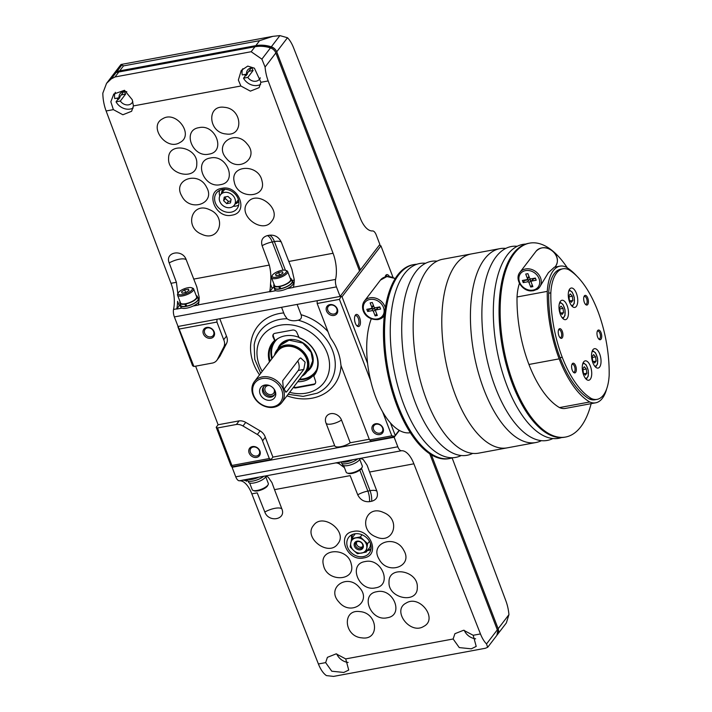 <?xml version="1.0" encoding="UTF-8"?>
<svg xmlns="http://www.w3.org/2000/svg" width="712" height="712" viewBox="0 0 712 712"><rect width="100%" height="100%" fill="white"/><g stroke="black" fill="none" stroke-linecap="round" stroke-linejoin="round"><path stroke-width="1.07" d="M582.852 368.656L584.312 366.742L586.296 369.03L586.813 373.239L585.344 375.153L583.368 372.865L582.852 368.656M568.87 295.836L570.339 293.923L572.323 296.21L572.831 300.42L571.371 302.333L569.386 300.046L568.87 295.836M592.153 356.49L593.621 354.576L595.606 356.863L596.113 361.073L594.654 362.987L592.669 360.699L592.153 356.49M561.029 306.089L563.014 308.376L563.53 312.586L562.062 314.499L560.086 312.212L559.57 308.002L561.029 306.089M591.147 403.66A98.603 44.66 -100.5 0 1 580.841 426.737A98.603 44.66 -100.5 0 1 565.551 437.043A98.603 44.66 -100.5 0 1 503.669 348.23A98.603 44.66 -100.5 0 1 529.612 243.139A98.603 44.66 -100.5 0 1 567.339 267.863M606.668 388.894A42.747 19.366 -100.5 0 1 595.713 402.805L565.462 408.412A42.747 19.366 -100.5 0 1 559.49 407.584A87.006 39.409 -100.5 0 1 528.936 364.464A87.006 39.409 -100.5 0 1 517.037 296.975A42.747 19.366 -100.5 0 1 519.448 283.367M565.551 437.043L564.465 437.239A98.603 44.66 -100.5 0 1 502.583 348.426A98.603 44.66 -100.5 0 1 528.535 243.344L529.612 243.139M561.563 437.568A98.603 44.66 -100.5 0 1 496.86 349.494A98.603 44.66 -100.5 0 1 525.714 244.074M552.859 438.539A98.603 44.66 -100.5 0 1 485.406 351.612A98.603 44.66 -100.5 0 1 517.232 246.29M541.414 440.657A98.603 44.66 -100.5 0 1 535.833 442.544A98.603 44.66 -100.5 0 1 473.952 353.731A98.603 44.66 -100.5 0 1 499.904 248.648A98.603 44.66 -100.5 0 1 505.787 248.408M499.904 248.648L442.642 259.257A98.603 44.66 79.5 0 0 416.689 364.348A98.603 44.66 79.5 0 0 478.58 453.161L507.202 447.857A98.603 44.66 -100.5 0 1 445.32 359.044A98.603 44.66 -100.5 0 1 471.273 253.953A98.603 44.66 79.5 0 0 445.32 359.044A98.603 44.66 79.5 0 0 507.202 447.857L535.833 442.544M517.037 296.975L547.288 291.368A42.747 19.366 -100.5 0 1 559.952 266.155A42.747 19.366 -100.5 0 1 565.924 266.991A87.006 39.409 -100.5 0 1 576.907 276.212M559.49 407.584L589.741 401.977A87.006 39.409 -100.5 0 1 559.196 358.857A87.006 39.409 -100.5 0 1 547.288 291.368M595.713 402.805A42.747 19.366 -100.5 0 1 589.741 401.977M536.011 251.292C541.28 246.245 547.19 246.477 553.731 251.977C557.923 256.827 558.546 261.598 555.591 266.261A12.326 10.173 37.4 0 0 551.978 250.695A12.326 10.173 37.4 0 0 536.011 251.292L519.938 272.304A12.326 10.173 37.4 0 1 535.905 271.717A12.326 10.173 37.4 0 1 539.518 287.283L548.382 272.696L554.372 267.196L559.952 266.155M537.062 289.481L539.518 287.283A12.326 10.173 37.4 0 1 537.542 289.143L533.502 290.719L531.045 290.932C521.78 290.905 514.393 278.793 519.938 272.304M597.119 399.361L594.965 399.761A40.62 18.396 -100.5 0 1 589.242 398.951A83.776 37.95 -100.5 0 1 560.077 357.7A83.776 37.95 -100.5 0 1 548.667 293.237A40.62 18.396 -100.5 0 1 560.709 269.207L562.863 268.807A40.62 18.396 -100.5 0 1 568.585 269.617A83.776 37.95 -100.5 0 1 597.751 310.859A83.776 37.95 -100.5 0 1 609.161 375.331A40.62 18.396 -100.5 0 1 597.119 399.361A40.62 18.396 -100.5 0 1 591.405 398.551A83.776 37.95 -100.5 0 1 562.24 357.299A83.776 37.95 -100.5 0 1 550.83 292.837A40.62 18.396 -100.5 0 1 562.863 268.807M548.667 293.237L550.83 292.837M589.242 398.951L591.405 398.551M575.625 372.394A4.931 2.234 -100.5 0 1 573.623 372.438A4.931 2.234 -100.5 0 1 572.074 364.09A4.931 2.234 -100.5 0 1 575.536 365.541A4.931 2.234 -100.5 0 1 575.625 372.394M587.703 304.549A4.931 2.234 -100.5 0 1 585.7 304.594A4.931 2.234 -100.5 0 1 584.152 296.245A4.931 2.234 -100.5 0 1 587.605 297.696A4.931 2.234 -100.5 0 1 587.703 304.549M601.008 339.206A4.931 2.234 -100.5 0 1 599.006 339.259A4.931 2.234 -100.5 0 1 597.457 330.902A4.931 2.234 -100.5 0 1 600.91 332.353A4.931 2.234 -100.5 0 1 601.008 339.206M562.249 337.835A4.931 2.234 -100.5 0 1 560.246 337.88A4.931 2.234 -100.5 0 1 558.697 329.531A4.931 2.234 -100.5 0 1 562.151 330.982A4.931 2.234 -100.5 0 1 562.249 337.835M590.319 379.211A9.861 4.468 -100.5 0 1 588.788 380.244A9.861 4.468 -100.5 0 1 582.603 371.361A9.861 4.468 -100.5 0 1 585.193 360.851A9.861 4.468 -100.5 0 1 590.951 367.882A9.861 4.468 -100.5 0 1 590.319 379.211M576.337 306.391A9.861 4.468 -100.5 0 1 574.815 307.424A9.861 4.468 -100.5 0 1 568.621 298.542A9.861 4.468 -100.5 0 1 571.22 288.031A9.861 4.468 -100.5 0 1 576.978 295.062A9.861 4.468 -100.5 0 1 576.337 306.391M599.62 367.045A9.861 4.468 -100.5 0 1 598.098 368.077A9.861 4.468 -100.5 0 1 591.903 359.195A9.861 4.468 -100.5 0 1 594.502 348.684A9.861 4.468 -100.5 0 1 600.261 355.706A9.861 4.468 -100.5 0 1 599.62 367.045M567.063 318.629A9.861 4.468 -100.5 0 1 565.533 319.652A9.861 4.468 -100.5 0 1 559.338 310.77A9.861 4.468 -100.5 0 1 561.937 300.268A9.861 4.468 -100.5 0 1 567.695 307.29A9.861 4.468 -100.5 0 1 567.063 318.629M558.484 330.065A3.996 1.807 -100.5 0 1 559.036 329.727A3.996 1.807 -100.5 0 1 561.368 332.575A3.996 1.807 -100.5 0 1 561.109 337.168A3.996 1.807 -100.5 0 1 560.495 337.586A3.996 1.807 -100.5 0 1 559.854 337.461M597.243 331.436A3.996 1.807 -100.5 0 1 597.795 331.098A3.996 1.807 -100.5 0 1 600.136 333.946A3.996 1.807 -100.5 0 1 599.878 338.538A3.996 1.807 -100.5 0 1 599.255 338.957A3.996 1.807 -100.5 0 1 598.614 338.832M583.938 296.779A3.996 1.807 -100.5 0 1 584.499 296.441A3.996 1.807 -100.5 0 1 586.83 299.28A3.996 1.807 -100.5 0 1 586.572 303.882A3.996 1.807 -100.5 0 1 585.949 304.291A3.996 1.807 -100.5 0 1 585.308 304.175M571.861 364.624A3.996 1.807 -100.5 0 1 572.421 364.286A3.996 1.807 -100.5 0 1 574.753 367.134A3.996 1.807 -100.5 0 1 574.495 371.726A3.996 1.807 -100.5 0 1 573.872 372.145A3.996 1.807 -100.5 0 1 573.231 372.02M529.55 277.983A1.228 1.015 -142.6 0 0 531.045 278.864L535.371 278.063L536.198 280.225L531.882 281.026A1.228 1.015 -142.6 0 0 531.214 282.317L532.879 286.642L530.716 287.043L529.052 282.717A1.228 1.015 -142.6 0 0 527.556 281.827L523.231 282.628L522.403 280.466L526.729 279.665A1.228 1.015 -142.6 0 0 527.387 278.383L525.723 274.049L527.886 273.648L529.55 277.983M527.289 279.335L528.98 277.119A1.228 1.015 -142.6 0 0 529.114 276.852M524.78 280.03L523.231 282.628M524.931 280.421L529.247 279.62L527.556 281.827M531.179 281.632L530.743 280.501A1.228 1.015 -142.6 0 0 529.247 279.62M532.256 285.031L530.716 287.043M535.522 278.454L533.573 278.819A1.228 1.015 -142.6 0 0 533.003 279.148L531.312 281.365M559.685 308.999L563.014 308.376M560.833 313.084L563.53 312.586M592.277 357.477L595.606 356.863M593.425 361.571L596.113 361.073M568.995 296.824L572.323 296.21M570.143 300.918L572.831 300.42M582.968 369.653L586.296 369.03M584.116 373.738L586.813 373.239M375.464 307.7L379.79 306.899L380.617 309.061L376.301 309.862A1.228 1.015 37.4 0 0 375.633 311.144L377.298 315.478L375.135 315.879L373.471 311.545A1.228 1.015 37.4 0 0 371.976 310.663L367.659 311.464L366.822 309.302L371.148 308.501A1.228 1.015 37.4 0 0 371.806 307.21L370.151 302.885L372.305 302.484L373.969 306.81A1.228 1.015 37.4 0 0 375.464 307.7M371.272 318.834A66.065 29.922 79.5 0 0 374.263 393.104A66.065 29.922 79.5 0 0 410.334 432.709M416.912 264.241A98.603 44.66 79.5 0 0 414.01 264.561L412.933 264.766A98.603 44.66 79.5 0 0 386.981 369.848A98.603 44.66 79.5 0 0 448.863 458.662L449.948 458.466A98.603 44.66 79.5 0 0 452.77 457.727M414.01 264.561A98.603 44.66 79.5 0 0 388.058 369.653A98.603 44.66 79.5 0 0 449.948 458.466M425.616 263.271A98.603 44.66 79.5 0 0 393.789 368.594A98.603 44.66 79.5 0 0 461.243 455.511M437.07 261.144A98.603 44.66 79.5 0 0 405.244 366.466A98.603 44.66 79.5 0 0 472.697 453.393M375.598 310.459L375.162 309.337A1.228 1.015 37.4 0 0 373.667 308.447L369.35 309.248L367.659 311.464M373.533 305.688A1.228 1.015 37.4 0 1 373.399 305.946L371.708 308.163M379.941 307.29L377.992 307.646L376.301 309.862M375.731 310.201L377.431 307.985A1.228 1.015 37.4 0 1 377.992 307.646M376.675 313.867L375.135 315.879M363.698 557.941C346.833 561.928 335.859 533.831 353.339 531.437C370.151 527.423 381.24 555.565 363.698 557.941M363.325 556.606A12.941 10.68 -142.6 0 0 369.234 553.099A12.941 10.68 -142.6 0 0 365.443 536.75A12.941 10.68 -142.6 0 0 348.675 537.373A12.941 10.68 -142.6 0 0 349.565 550.812A12.941 10.68 -142.6 0 0 363.325 556.606M431.401 454.834L498.16 628.74A7.396 6.105 37.4 0 1 497.546 634.428L506.357 622.92L508.938 614.643A24.653 11.17 79.5 0 0 505.84 600.75A22185.306 10049.426 79.5 0 0 452.129 457.932M344.448 467.677L339.571 464.064A24.653 11.17 -100.5 0 0 335.45 462.987L264.143 476.194A24.653 11.17 79.5 0 1 268.264 477.271L271.957 482.638M274.512 489.651L281.845 508.866C286.518 519.653 268.638 522.982 264.82 512.017L257.219 492.855L251.826 493.852A22185.306 10049.426 79.5 0 0 318.397 663.967A24.653 11.17 79.5 0 0 326.434 675.599L333.554 676.4L485.379 648.267L487.649 647.288L486.527 643.942A24.653 11.17 79.5 0 1 480.458 633.938A22185.306 10049.426 79.5 0 1 413.886 463.815L369.59 472.029L376.924 491.244C378.383 496.469 376.648 499.806 371.691 501.257L369.537 501.657C364.206 502.111 360.272 499.833 357.736 494.804L350.144 475.634L274.512 489.651L272.082 482.976M251.826 493.852A24.653 11.17 79.5 0 0 239.285 480.805L242.534 480.199A24.653 11.17 -100.5 0 1 246.655 481.276L245.987 479.532M325.651 662.623L331.774 671.211L343.798 672.457L348.72 670.054L345.712 658.903L336.117 653.874L327.404 657.336L325.651 662.623L318.397 663.967M453.143 638.993L459.267 647.591L471.291 648.828L476.203 646.425L473.204 635.282L463.61 630.254L454.897 633.707L453.143 638.993L345.712 658.903M337.773 543.897C328.632 557.22 302.912 537.693 313.511 525.438C322.607 512.115 348.408 531.633 337.773 543.897M351.274 564.207C356.187 581.481 326.79 582.567 323.497 565.23C318.558 547.982 347.981 546.834 351.274 564.207M359.4 587.525C372.563 601.56 350.838 616.806 338.885 601.96C325.722 587.97 347.438 572.635 359.4 587.525M359.96 611.617C377.965 612.863 379.994 640.667 361.883 637.854C343.905 636.653 341.813 608.796 359.96 611.617M375.892 536.839C357.798 529.915 365.826 504.123 383.43 512.48C401.497 519.368 393.531 545.214 375.892 536.839M379.024 559.062C369.208 542.927 395.427 533.715 403.784 550.34C413.61 566.441 387.39 575.723 379.024 559.062M389.019 582.042C388.485 565.061 418.416 570.748 417.303 587.418C417.882 604.363 387.898 598.748 389.019 582.042M406.16 603.055C419.742 594.369 438.37 619.093 423.729 626.391C410.183 635.095 391.475 610.371 406.16 603.055M375.42 587.872C358.679 591.832 347.759 563.957 365.114 561.572C381.819 557.603 392.81 585.504 375.42 587.872M376.924 591.699C393.54 587.774 404.389 615.417 387.168 617.776C370.587 621.727 359.658 594.057 376.924 591.699M232.085 467.277L394.154 437.239L397.821 446.798L235.761 476.826L232.085 467.277L232.513 466.725L231.017 465.835L216.208 427.262L217.525 427.965L236.402 424.468A10.039 8.286 -142.6 0 1 242.979 425.99L257.344 434.471A10.039 8.286 -142.6 0 1 262.541 440.87L269.314 458.528L231.916 465.461L217.525 427.965M394.154 437.239L399.37 430.422L394.573 436.687L371.219 441.013L369.546 439.954L341.386 366.6A9.71 8.01 -142.6 0 1 340.808 364.135A51.006 42.088 -142.6 0 0 331.098 338.85A9.71 8.01 -142.6 0 1 329.834 336.509L317.16 303.49L339.428 299.36L370.676 380.742M497.546 634.428A7.396 6.105 37.4 0 1 497.092 634.953M498.151 628.74L497.003 634.695M486.527 643.942L497.314 629.844L429.728 453.775M497.314 629.844A7.396 6.105 37.4 0 1 496.7 635.54L487.951 646.986M235.761 476.826A7.396 3.346 79.5 0 0 239.285 480.805M397.821 446.798A7.396 3.346 79.5 0 0 401.354 450.767L359.213 458.581A7.396 3.346 79.5 0 1 359.097 458.572L335.325 462.969A7.396 3.346 -100.5 0 0 335.45 462.987M413.886 463.815A24.653 11.17 79.5 0 0 401.354 450.767M264.143 476.194A7.396 3.346 79.5 0 1 264.018 476.186L242.409 480.191A7.396 3.346 -100.5 0 0 242.534 480.199M369.59 472.029L367.161 465.363L363.343 459.658A24.653 11.17 79.5 0 0 359.213 458.581M464.242 630.325A12.326 10.173 -142.6 0 0 475.625 638.824M336.749 653.945A12.326 10.173 -142.6 0 0 348.141 662.445M341.529 461.821A9.861 3.329 -21 0 0 346.379 461.866A9.861 3.329 -21 0 0 352.894 459.721M343.647 465.577L346.192 472.225A8.624 2.91 -21 0 0 347.109 472.999L348.257 473.418A7.645 2.581 -21 0 0 351.959 473.427A7.645 2.581 -21 0 0 361.571 468.309L362.141 467.223A8.624 2.91 -21 0 0 362.301 466.04L359.756 459.391M347.109 472.999A8.624 2.91 -21 0 0 351.292 473.008A8.624 2.91 -21 0 0 362.141 467.223M342.054 463.494L342.508 464.696A9.363 3.159 -21 0 0 348.043 465.541A9.363 3.159 -21 0 0 360.067 458.555M340.923 461.937L341.217 462.702A9.861 3.329 -21 0 0 347.038 463.592A9.861 3.329 -21 0 0 357.86 458.795M247.527 479.247A9.861 3.329 -21 0 0 252.377 479.283A9.861 3.329 -21 0 0 258.892 477.138M249.645 482.994L252.199 489.642A8.624 2.91 -21 0 0 253.107 490.417L254.255 490.844A7.645 2.581 -21 0 0 257.966 490.853A7.645 2.581 -21 0 0 267.578 485.726L268.148 484.641A8.624 2.91 -21 0 0 268.308 483.466L265.754 476.817M253.107 490.417A8.624 2.91 -21 0 0 257.29 490.426A8.624 2.91 -21 0 0 268.148 484.641M248.052 480.92L248.515 482.113A9.363 3.159 -21 0 0 254.042 482.959A9.363 3.159 -21 0 0 265.985 476.31M246.93 479.354L247.224 480.119A9.861 3.329 -21 0 0 253.045 481.018A9.861 3.329 -21 0 0 263.867 476.212M367.303 550.607A12.941 10.68 -142.6 0 0 367.988 550.51A12.941 10.68 -142.6 0 0 370.881 549.522M351.701 534.846A12.941 10.68 -142.6 0 0 351.586 538.637M367.41 550.465A11.712 9.665 -142.6 0 0 371.05 548.498M352.645 534.418A11.712 9.665 -142.6 0 0 351.692 538.441M355.279 533.76L351.603 538.557L360.334 536.946L367.615 543.719L366.155 552.103L369.973 547.119L370.543 543.817M362.007 534.765L360.334 536.946M369.448 541.325L367.615 543.719M366.155 552.103L357.424 553.722L353.668 550.501L350.153 546.949L351.603 538.557M356.676 541.957A3.871 3.195 -142.6 0 0 357.495 545.73A3.871 3.195 -142.6 0 0 361.376 547.181A3.871 3.195 -142.6 0 0 362.72 546.576M356.525 542.054A3.996 3.293 -142.6 0 0 357.549 545.837A3.996 3.293 -142.6 0 0 361.465 547.234A3.996 3.293 -142.6 0 0 362.666 546.745M360.423 548.587A3.996 3.293 -142.6 0 0 362.257 547.501A3.996 3.293 -142.6 0 0 361.082 542.455A3.996 3.293 -142.6 0 0 355.902 542.651A3.996 3.293 -142.6 0 0 356.178 546.798A3.996 3.293 -142.6 0 0 360.423 548.587M360.423 549.824A4.931 4.067 -142.6 0 0 361.669 542.633A4.931 4.067 -142.6 0 0 354.184 544.021A4.931 4.067 -142.6 0 0 360.423 549.824M353.668 550.501A8.624 7.12 -142.6 0 0 361.669 553.073A8.624 7.12 -142.6 0 0 366.76 548.071A8.624 7.12 -142.6 0 0 363.85 540.488A8.624 7.12 -142.6 0 0 355.849 537.916A8.624 7.12 -142.6 0 0 350.758 542.918A8.624 7.12 -142.6 0 0 353.668 550.501M221.824 188.342C238.689 184.346 249.414 212.781 231.943 215.166C215.122 219.189 204.291 190.718 221.824 188.342M177.84 293.611L176.398 282.299L169.198 262.915C164.606 251.995 182.521 248.71 186.224 259.755L196.939 287.221M113.377 109.63L122.882 114.765L131.622 111.277L133.438 105.91L132.245 99.716L124.502 90.299L113.769 94.037L110.841 101.798L113.377 109.63L106.124 110.974A24.653 11.17 79.5 0 1 102.84 93.121L106.542 83.375L111.223 78.925L115.024 76.958L251.158 51.727L261.882 59.141L265.078 67.044A24.653 11.17 79.5 0 0 268.184 80.937A22185.306 10049.426 79.5 0 0 333.065 253.267A24.653 11.17 79.5 0 1 335.575 279.416L293.442 287.23A7.396 3.346 79.5 0 0 293.406 287.443L287.203 288.591A9.861 3.329 159 0 1 275.838 290.701L269.634 291.849A7.396 3.346 -100.5 0 1 269.67 291.626A24.653 11.17 -100.5 0 0 270.489 284.088C271.245 277.582 270.854 271.245 269.314 265.087L262.114 245.693C260.69 240.425 262.452 237.06 267.409 235.601A12.326 5.58 -100.5 0 1 272.251 241.991L283.065 270.151M262.114 245.693A12.326 4.165 159 0 1 272.251 241.991L274.414 241.59A12.326 4.165 159 0 1 281.302 242.133C278.801 237.06 274.894 234.746 269.563 235.2L267.409 235.601M281.302 242.133L292.018 269.608M240.861 86.001L250.375 91.136L259.115 87.647L260.93 82.281L254.389 68.183L247.758 66.1L241.261 70.408L238.369 80.047L240.861 86.001L133.438 105.91M106.124 110.974A22185.306 10049.426 79.5 0 0 170.996 283.305A24.653 11.17 79.5 0 1 173.514 309.453A7.396 3.346 79.5 0 0 174.378 316.92L178.044 326.47L340.105 296.441L336.438 286.892L174.378 316.92M208.954 154.13C192.329 158.064 181.791 130.002 199.013 127.653C215.602 123.692 226.211 151.79 208.954 154.13M210.414 158.002C227.164 154.041 237.79 182.299 220.444 184.657C203.73 188.653 193.023 160.369 210.414 158.002M226.096 133.972C208.126 132.663 206.435 104.441 224.476 107.334C242.4 108.616 244.163 136.882 226.096 133.972M226.398 158.393C213.404 144.144 235.254 128.739 247.02 143.824C260.013 158.037 238.191 173.505 226.398 158.393M234.292 182.032C229.549 164.534 258.892 163.502 262.025 181.053C266.804 198.515 237.416 199.618 234.292 182.032M247.589 202.6C256.827 189.152 282.335 208.945 271.664 221.299C262.488 234.738 236.865 214.98 247.589 202.6M179.896 142.534C166.234 151.318 147.927 126.175 162.63 118.797C176.247 110.004 194.625 135.155 179.896 142.534M196.779 163.885C197.153 181.088 167.329 175.259 168.602 158.367C168.21 141.172 198.07 146.957 196.779 163.885M206.542 187.176C216.19 203.516 189.935 212.781 181.738 195.942C172.082 179.629 198.337 170.284 206.542 187.176M209.47 209.666C227.475 216.697 219.26 242.73 201.745 234.257C183.758 227.27 191.929 201.158 209.47 209.666M180.083 301.772A9.363 3.159 159 0 0 179.833 303.187A9.363 3.159 159 0 0 184.728 304.14L184.987 303.81A8.624 2.91 159 0 1 180.519 302.92L177.528 295.124A8.624 2.91 159 0 1 177.689 293.94L178.258 292.855A7.645 2.581 159 0 1 187.87 287.737A7.645 2.581 159 0 1 191.581 287.746A7.645 2.581 159 0 1 186.179 293.575A7.645 2.581 159 0 1 178.258 292.855M191.581 287.746L192.73 288.173A8.624 2.91 159 0 1 193.637 288.938L196.628 296.735A8.624 2.91 159 0 1 185.876 303.65A8.624 2.91 159 0 1 184.987 303.81M196.192 295.587A9.363 3.159 159 0 1 197.322 296.477A9.363 3.159 159 0 1 185.618 303.98L185.876 303.65M184.728 304.14L185.939 306.249A9.363 3.159 159 0 1 180.661 305.35L179.833 303.187M197.322 296.477L198.15 298.639A9.363 3.159 159 0 1 186.847 306.071L185.618 303.98M274.075 284.355A9.363 3.159 159 0 0 273.826 285.77A9.363 3.159 159 0 0 278.73 286.722L278.979 286.384A8.624 2.91 159 0 1 274.52 285.503L271.521 277.707A8.624 2.91 159 0 1 271.69 276.523L272.26 275.437A7.645 2.581 159 0 1 281.872 270.32A7.645 2.581 159 0 1 285.574 270.329A7.645 2.581 159 0 1 280.172 276.158A7.645 2.581 159 0 1 272.26 275.437M285.574 270.329L286.722 270.747A8.624 2.91 159 0 1 287.63 271.521L290.63 279.318A8.624 2.91 159 0 1 279.869 286.233A8.624 2.91 159 0 1 278.979 286.384M290.185 278.17A9.363 3.159 159 0 1 291.315 279.051A9.363 3.159 159 0 1 279.62 286.562L279.869 286.233M278.73 286.722L279.932 288.823A9.363 3.159 159 0 1 274.663 287.933L273.826 285.77M291.315 279.051L292.151 281.222A9.363 3.159 159 0 1 280.839 288.645L279.62 286.562M269.67 291.626L198.363 304.843A7.396 3.346 79.5 0 0 198.328 305.065L193.21 306.009A9.861 3.329 159 0 1 181.845 308.118L176.718 309.061L179.273 305.733L177.573 301.31A24.653 11.17 -100.5 0 1 176.754 308.848L173.514 309.453M198.363 304.843A24.653 11.17 79.5 0 0 199.182 297.305L196.77 286.767M126.861 91.786A7.52 6.203 37.4 0 0 123.559 91.608A7.52 6.203 37.4 0 0 120.123 93.655A7.52 6.203 37.4 0 0 119.082 97.775L114.783 98.576A12.326 10.173 37.4 0 1 115.353 92.302M119.545 97.17A11.339 9.354 37.4 0 0 119.874 97.784L117.809 99.502A12.326 10.173 37.4 0 1 117.16 98.131M117.809 99.502L116.038 101.825L120.328 101.024L125.615 94.109A7.52 6.203 -142.6 0 1 124.484 91.51M133.171 108.019A12.326 10.173 37.4 0 1 116.038 101.825M254.353 68.165A7.52 6.203 37.4 0 0 251.042 67.987A7.52 6.203 37.4 0 0 247.607 70.025A7.52 6.203 37.4 0 0 246.575 74.155L242.276 74.947A12.326 10.173 37.4 0 1 242.845 68.672M247.037 73.541A11.339 9.354 37.4 0 0 247.358 74.164L245.302 75.873A12.326 10.173 37.4 0 1 244.652 74.511M245.302 75.873L243.522 78.195L247.82 77.403L253.107 70.488A7.52 6.203 -142.6 0 1 251.968 67.88M260.654 84.399A12.326 10.173 37.4 0 1 243.522 78.195M287.488 37.745L276.71 51.843L360.406 269.892L379.87 244.447L376.203 234.898A7.396 3.346 79.5 0 0 372.67 230.919A24.653 11.17 79.5 0 1 360.138 217.872A22185.306 10049.426 79.5 0 0 293.558 47.757A24.653 11.17 79.5 0 0 287.488 37.745L279.887 35.6L272.812 36.357L120.995 64.489L123.487 65.896L119.678 70.871A32.049 26.442 -142.6 0 0 116.866 71.556A7.396 6.105 -142.6 0 0 114.178 73.389A7.396 6.105 -142.6 0 0 113.795 73.968M272.812 36.357L259.622 40.664L123.487 65.896M335.575 279.416A7.396 3.346 79.5 0 0 336.438 286.892M340.105 296.441L359.56 270.996L275.864 52.946A7.396 6.105 -142.6 0 0 270.462 47.927A32.049 26.442 -142.6 0 0 254.967 46.752L118.833 71.983A32.049 26.442 -142.6 0 0 116.02 72.66A7.396 6.105 -142.6 0 0 113.333 74.493L106.72 83.144M360.406 269.892L359.329 270.391M279.887 35.6L271.308 46.814A7.396 6.105 -142.6 0 1 276.71 51.843A7.396 6.105 -142.6 0 0 271.441 47.081A31.8 26.237 -142.6 0 0 255.893 45.862L119.767 71.093L119.767 71.805M119.767 71.093A31.8 26.237 -142.6 0 0 116.812 72.028L116.848 72.428M116.812 72.028A7.147 5.901 -142.6 0 0 114.757 73.22M198.345 299.921L198.096 299.262M271.308 46.814A32.049 26.442 -142.6 0 0 255.813 45.648L119.678 70.871M293.442 287.23A24.653 11.17 79.5 0 0 294.261 279.683L291.849 269.154M248.791 71.245A12.326 10.173 -142.6 0 0 248.808 71.28L247.055 73.585M260.298 77.804A7.52 6.203 37.4 0 1 259.551 79.157A7.52 6.203 37.4 0 1 247.82 77.403M246.575 74.155L251.318 67.943M121.298 94.874A12.326 10.173 -142.6 0 0 121.325 94.91L119.563 97.206M132.806 101.424A7.52 6.203 37.4 0 1 132.067 102.786A7.52 6.203 37.4 0 1 120.328 101.024M119.082 97.775L123.835 91.563M248.808 71.28L253.107 70.488M121.325 94.91L125.615 94.109M246.174 75.712A11.339 9.354 37.4 0 1 245.515 74.351M118.69 99.333A11.339 9.354 37.4 0 1 118.023 97.971M275.838 290.701A9.861 3.329 159 0 1 274.868 289.846L274.2 288.111A9.861 3.329 159 0 1 274.289 286.963M294.243 280.323A12.326 4.165 159 0 0 291.804 280.261A9.861 3.329 159 0 1 292.614 281.044L293.273 282.78A9.861 3.329 159 0 1 287.203 288.591M269.634 291.849L272.189 288.511A12.326 4.165 159 0 1 274.147 286.607M181.845 308.118A9.861 3.329 159 0 1 180.866 307.264L180.207 305.528A9.861 3.329 159 0 1 180.287 304.38M198.879 301.906A9.861 3.329 159 0 1 193.21 306.009M179.273 305.733A12.326 4.165 159 0 1 180.172 304.736M198.105 297.856A12.326 4.165 159 0 1 199.173 297.945M275.508 274.44L276.105 275.749L279.852 275.055L282.993 273.052L282.388 271.744L278.641 272.438L275.508 274.44M287.63 271.521A8.624 2.91 159 0 1 280.626 277.333A8.624 2.91 159 0 1 271.521 277.707M292.614 281.044A9.861 3.329 159 0 1 284.595 287.684A9.861 3.329 159 0 1 274.2 288.111M279.932 288.823L280.501 288.075M181.507 291.858L182.112 293.175L185.85 292.481L188.992 290.469L188.395 289.161L184.648 289.855L181.507 291.858M193.637 288.938A8.624 2.91 159 0 1 186.624 294.75A8.624 2.91 159 0 1 177.528 295.124M197.785 297.669A9.861 3.329 159 0 1 198.612 298.462A9.861 3.329 159 0 1 190.602 305.101A9.861 3.329 159 0 1 180.207 305.528M185.939 306.249L186.508 305.501M279.665 275.09L278.641 272.438M282.913 273.105L282.388 271.744M185.672 292.516L184.648 289.855M188.911 290.523L188.395 289.161M231.115 212.185A12.941 10.68 -142.6 0 0 237.025 208.678A12.941 10.68 -142.6 0 0 233.233 192.329A12.941 10.68 -142.6 0 0 216.466 192.952A12.941 10.68 -142.6 0 0 217.356 206.391A12.941 10.68 -142.6 0 0 231.115 212.185M225.588 196.868L225.304 198.506L228.418 201.407L230.813 200.962M224.236 197.117L223.613 200.713L226.727 203.623L230.474 202.929L231.097 199.333L227.973 196.423L224.236 197.117M225.304 198.506L223.613 200.713M228.418 201.407L226.727 203.623M230.261 207.601A8.624 7.12 -142.6 0 0 234.203 205.261A8.624 7.12 -142.6 0 0 231.676 194.367A8.624 7.12 -142.6 0 0 220.498 194.785A8.624 7.12 -142.6 0 0 221.094 203.739A8.624 7.12 -142.6 0 0 230.261 207.601M234.203 205.261L237.585 200.837A8.624 7.12 -142.6 0 0 238.36 199.494M224.983 189.258A8.624 7.12 -142.6 0 0 223.88 190.353L220.498 194.785M235.2 203.97A9.861 8.135 -142.6 0 0 238.565 201.585A9.861 8.135 -142.6 0 0 238.778 201.3L238.565 201.585M222.9 189.606L223.114 189.33A9.861 8.135 -142.6 0 0 222.9 189.606A9.861 8.135 -142.6 0 0 221.494 193.486M233.225 206.266A12.941 10.68 -142.6 0 0 235.779 206.088A12.941 10.68 -142.6 0 0 238.671 205.1M219.492 190.424A12.941 10.68 -142.6 0 0 219.785 195.996M254.398 381.588L277.662 351.167A17.257 14.24 37.4 0 1 285.548 346.486A17.257 14.24 37.4 0 1 303.89 354.22A17.257 14.24 37.4 0 1 305.074 372.136L281.81 402.556A17.257 14.24 37.4 0 1 259.453 403.384A17.257 14.24 37.4 0 1 254.398 381.588A17.257 14.24 37.4 0 1 262.283 376.915A17.257 14.24 37.4 0 1 280.626 384.64A17.257 14.24 37.4 0 1 281.81 402.556M282.691 380.724L283.251 387.631L286.046 392.17L286.847 391.555L303.766 369.43L305.119 362.168L300.722 357.922L299.61 358.599L282.691 380.724M273.568 334.026A3.551 2.928 -142.6 0 0 273.461 336.464L275.099 340.719A25.881 21.36 -142.6 0 1 284.96 335.868A25.881 21.36 -142.6 0 1 298.675 337.221M270.106 361.046A25.881 21.36 37.4 0 1 272.918 343.166A25.881 21.36 37.4 0 1 274.885 340.995L273.043 337.016A3.551 2.928 37.4 0 1 273.337 334.284A3.551 2.928 37.4 0 1 274.957 333.323L292.587 330.057A3.551 2.928 37.4 0 1 296.895 332.593L299.209 337.791A25.881 21.36 37.4 0 1 314.045 374.61A25.881 21.36 37.4 0 1 313.565 375.197L315.46 380.947A3.551 2.928 37.4 0 1 315.167 383.679A3.551 2.928 37.4 0 1 313.538 384.64L295.907 387.907A3.551 2.928 37.4 0 1 293.388 387.417M313.565 375.197L313.778 374.921A25.881 21.36 -142.6 0 1 297.732 381.739M293.807 386.865A3.551 2.928 -142.6 0 0 296.334 387.355L313.965 384.088A3.551 2.928 -142.6 0 0 315.354 383.385M253.169 447.038A5.091 4.201 37.4 0 1 258.581 449.317A5.091 4.201 37.4 0 1 258.937 454.603A5.091 4.201 37.4 0 1 252.333 454.852A5.091 4.201 37.4 0 1 250.838 448.418A5.091 4.201 37.4 0 1 253.169 447.038M354.87 316.119A5.091 2.305 -100.5 0 1 355.617 315.647A5.091 2.305 -100.5 0 1 358.296 318.371A5.091 2.305 -100.5 0 1 357.469 325.669A5.091 2.305 -100.5 0 1 356.605 325.491M385.325 276.3A5.091 2.305 -100.5 0 1 386.073 275.82A5.091 2.305 -100.5 0 1 387.542 276.487M376.337 424.21A5.091 4.201 37.4 0 1 381.748 426.488A5.091 4.201 37.4 0 1 382.104 431.784A5.091 4.201 37.4 0 1 375.5 432.024A5.091 4.201 37.4 0 1 374.005 425.589A5.091 4.201 37.4 0 1 376.337 424.21M330.599 305.074A5.091 4.201 37.4 0 1 336.019 307.353A5.091 4.201 37.4 0 1 336.367 312.639A5.091 4.201 37.4 0 1 329.763 312.888A5.091 4.201 37.4 0 1 328.276 306.454A5.091 4.201 37.4 0 1 330.599 305.074M207.432 327.894A5.091 4.201 37.4 0 1 212.852 330.181A5.091 4.201 37.4 0 1 213.2 335.468A5.091 4.201 37.4 0 1 206.596 335.708A5.091 4.201 37.4 0 1 205.109 329.273A5.091 4.201 37.4 0 1 207.432 327.894M252.44 446.575A6.159 5.082 37.4 0 1 260.236 453.829A6.159 5.082 37.4 0 1 250.882 455.564A6.159 5.082 37.4 0 1 252.44 446.575M359.596 317.712A6.159 2.795 -100.5 0 1 360.121 324.734A6.159 2.795 -100.5 0 1 357.05 325.962A6.159 2.795 -100.5 0 1 355.119 315.523A6.159 2.795 -100.5 0 1 359.596 317.712M385.156 276.915A6.159 2.795 -100.5 0 1 385.575 275.695A6.159 2.795 -100.5 0 1 389.402 276.514M375.607 423.747A6.159 5.082 37.4 0 1 383.403 431.009A6.159 5.082 37.4 0 1 374.049 432.736A6.159 5.082 37.4 0 1 375.607 423.747M329.878 304.611A6.159 5.082 37.4 0 1 337.675 311.865A6.159 5.082 37.4 0 1 328.312 313.6A6.159 5.082 37.4 0 1 329.878 304.611M269.483 361.865A26.495 21.867 37.4 0 1 274.44 340.656M298.746 337.408A26.495 21.867 37.4 0 1 313.609 376.132M206.711 327.44A6.159 5.082 37.4 0 1 214.508 334.693A6.159 5.082 37.4 0 1 205.145 336.429A6.159 5.082 37.4 0 1 206.711 327.44M231.551 466.556L231.916 465.461M342.027 296.77L380.938 245.88L379.443 244.999L340.532 295.889L342.027 296.77L367.588 363.369M399.147 430.297L395.24 435.406L390.461 422.964M393.033 277.386L380.938 245.88M395.24 435.406L394.697 436.322L391.814 435.824L382.602 411.83M341.066 296.601L339.428 299.36M391.814 435.824L369.546 439.954M260.708 373.337L254.754 359.373L254.175 344.982A43.405 35.814 37.4 0 1 254.611 342.757A43.405 35.814 37.4 0 1 279.869 319.403A43.405 35.814 37.4 0 1 287.07 318.753C290.024 320.809 293.736 321.299 298.195 320.213A43.405 35.814 37.4 0 1 333.679 353.828A43.405 35.814 37.4 0 1 319.225 392.178A43.405 35.814 37.4 0 1 317.196 393.184L303.152 396.397L288.12 394.297M341.502 420.027A8.864 7.316 -142.6 0 0 331.285 413.592A8.864 7.316 -142.6 0 0 325.615 421.807A8.864 7.316 -142.6 0 0 325.954 422.901A9.861 3.329 -21 0 0 326.007 423.062A9.861 3.329 -21 0 0 332.041 423.916A9.861 3.329 -21 0 0 341.502 420.027L350.233 442.766L369.27 439.242M195.613 366.173L218.112 424.77L239.152 420.872A10.039 8.286 -142.6 0 1 245.729 422.394L260.094 430.876A10.039 8.286 -142.6 0 1 265.291 437.275L262.541 440.87M239.152 420.872L236.402 424.468M218.112 424.77L216.208 427.262M219.785 318.736L226.46 336.126A10.039 8.286 -142.6 0 1 226.541 343.469L220.159 355.795A10.039 8.286 -142.6 0 1 219.519 356.81L216.768 360.406A10.039 8.286 -142.6 0 1 212.799 362.987L193.922 366.484L178.151 326.452M177.92 326.835L192.605 365.781L193.922 366.484M216.768 360.406A10.039 8.286 -142.6 0 0 217.409 359.391L223.79 347.064A10.039 8.286 -142.6 0 0 223.71 339.722L226.46 336.126M298.195 320.213C301.087 319.466 302.048 317.632 301.078 314.713L297.118 304.407M284.462 314.864L287.07 318.753M179.531 328.988L216.929 322.064L223.71 339.722M265.291 437.275L272.901 457.104L270.996 459.587L232.513 466.725M270.996 459.587L269.314 458.528M272.901 457.104L334.676 445.65A9.861 3.329 -21 0 0 334.738 445.81A9.861 3.329 -21 0 0 340.772 446.655A9.861 3.329 -21 0 0 350.233 442.766M317.169 300.687L317.16 303.49M216.929 322.064L216.946 319.261M314.846 373.471A25.881 21.36 37.4 0 1 299.209 379.799M271.797 358.839A25.881 21.36 37.4 0 1 273.808 342.089M316.707 369.653A25.196 20.79 37.4 0 1 315.274 371.86A25.196 20.79 37.4 0 1 315.229 371.913M275.206 341.306A25.196 20.79 37.4 0 1 275.259 341.253A25.196 20.79 37.4 0 1 277.547 338.796M316.76 369.51A25.196 20.79 37.4 0 1 315.185 371.976A25.196 20.79 37.4 0 1 299.681 379.185M272.269 358.225A25.196 20.79 37.4 0 1 275.161 341.368A25.196 20.79 37.4 0 1 277.733 338.672M274.503 355.297A18.485 15.255 37.4 0 1 276.852 350.197L280.742 345.115A18.485 15.255 37.4 0 1 289.188 340.096M273.951 388.921A5.091 4.201 37.4 0 1 273.675 393.175A5.091 4.201 37.4 0 1 267.071 393.425A5.091 4.201 37.4 0 1 265.576 386.99A5.091 4.201 37.4 0 1 267.908 385.601A5.091 4.201 37.4 0 1 269.617 385.601M274.547 394.724A6.782 5.589 37.4 0 1 266.226 394.528A6.782 5.589 37.4 0 1 263.858 386.554M274.743 390.149A6.782 5.589 37.4 0 1 274.165 395.311A6.782 5.589 37.4 0 1 265.38 395.632A6.782 5.589 37.4 0 1 263.395 387.07A6.782 5.589 37.4 0 1 266.493 385.237A6.782 5.589 37.4 0 1 268.219 385.156M264.766 385.05A8.624 7.12 37.4 0 1 267.632 385.041A8.624 7.12 37.4 0 1 275.01 390.683A8.624 7.12 37.4 0 1 270.943 400.135A8.624 7.12 37.4 0 1 260.183 394.208A8.624 7.12 37.4 0 1 264.766 385.05M262.274 378.544A16.02 13.216 37.4 0 1 282.548 397.412A16.02 13.216 37.4 0 1 258.216 401.924A16.02 13.216 37.4 0 1 262.274 378.544M275.099 354.514A17.996 14.845 37.4 0 1 285.298 345.836A17.996 14.845 37.4 0 1 305.831 356A17.996 14.845 37.4 0 1 302.511 375.482M276.852 350.197A18.485 15.255 37.4 0 1 285.298 345.187A18.485 15.255 37.4 0 1 304.958 353.464A18.485 15.255 37.4 0 1 306.222 372.661A18.485 15.255 37.4 0 1 301.915 376.265M283.874 389.286L298.284 370.445A6.159 2.795 79.5 0 0 297.75 361.029M582.656 364.099A7.396 3.346 -100.5 0 1 587.516 368.024A7.396 3.346 -100.5 0 1 587.329 377.449A7.396 3.346 -100.5 0 1 585.255 378.125M568.683 291.279A7.396 3.346 -100.5 0 1 573.534 295.204A7.396 3.346 -100.5 0 1 573.347 304.629A7.396 3.346 -100.5 0 1 571.282 305.297M591.966 351.933A7.396 3.346 -100.5 0 1 596.816 355.858A7.396 3.346 -100.5 0 1 596.629 365.283A7.396 3.346 -100.5 0 1 594.564 365.95M559.401 303.508A7.396 3.346 -100.5 0 1 564.26 307.442A7.396 3.346 -100.5 0 1 564.064 316.858A7.396 3.346 -100.5 0 1 561.999 317.534M528.936 364.464L559.196 358.857M560.077 357.7L562.24 357.299M533.048 290.096A11.089 9.149 37.4 0 1 519.012 277.03A11.089 9.149 37.4 0 1 535.851 273.915A11.089 9.149 37.4 0 1 533.048 290.096M528.927 276.363L527.387 278.383M530.743 280.501L529.052 282.717M533.573 278.819L531.882 281.026M377.467 318.932A11.089 9.149 -142.6 0 0 380.27 302.742A11.089 9.149 -142.6 0 0 363.432 305.866A11.089 9.149 -142.6 0 0 377.467 318.932M378.303 319.457A12.326 10.173 -142.6 0 0 383.937 316.11A12.326 10.173 -142.6 0 0 384.293 315.612M385.334 307.798A12.326 10.173 -142.6 0 0 375.892 298.23A12.326 10.173 -142.6 0 0 364.357 301.14C359.649 307.335 364.037 320.275 378.108 319.59L384.293 315.647M395.16 278.677A12.326 10.173 -142.6 0 0 380.43 280.119L364.357 301.14M373.355 305.199L371.806 307.21M375.162 309.337L373.471 311.545M373.667 308.447L371.976 310.663M480.458 633.938L473.204 635.282M508.938 614.643L498.16 628.74M339.571 464.064L338.903 462.311M376.924 491.244A12.326 4.165 -21 0 0 370.035 490.693L367.873 491.093L359.827 470.125M369.537 501.657A12.326 5.58 79.5 0 0 367.873 491.093A12.326 4.165 -21 0 0 357.736 494.804M371.691 501.257A12.326 5.58 79.5 0 0 370.035 490.693L361.5 468.443M281.845 508.866A12.326 4.165 -21 0 0 264.82 512.017M269.314 265.087L193.691 279.095M333.065 253.267L288.769 261.482M268.184 80.937L260.93 82.281M176.398 282.299L170.996 283.305M265.078 67.044L275.864 52.946M115.024 76.958L118.833 71.983M251.158 51.727L254.967 46.752M111.223 78.925L116.02 72.66M261.882 59.141L270.462 47.927M271.441 47.081L270.934 48.087M259.622 40.664L255.813 45.648M121.654 65.29L116.866 71.556M270.489 284.088L272.189 288.511M269.563 235.2A12.326 5.58 -100.5 0 1 274.414 241.59L285.423 270.275M169.198 262.915A12.326 4.165 159 0 1 186.224 259.755M273.461 336.464L273.043 337.016M296.334 387.355L295.907 387.907M313.965 384.088L313.538 384.64M262.23 371.353A38.653 31.889 37.4 0 1 280.234 325.197A38.653 31.889 37.4 0 1 329.247 360.922A38.653 31.889 37.4 0 1 289.642 392.312M260.094 430.876L257.344 434.471M245.729 422.394L242.979 425.99M220.159 355.795L217.409 359.391M226.541 343.469L223.79 347.064M301.078 314.713A48.194 39.765 37.4 0 1 327.974 331.667M341.039 365.505A48.194 39.765 37.4 0 1 286.954 395.819M259.542 374.859A48.194 39.765 37.4 0 1 283.723 312.933M277.84 348.907A19.224 15.869 37.4 0 1 288.689 339.775A19.224 15.869 37.4 0 1 310.583 350.562A19.224 15.869 37.4 0 1 307.21 371.37M286.847 391.555L285.263 391.849M303.766 369.43L298.284 370.445M554.959 267.08L555.591 266.261M563.005 318.682L564.99 315.505L565.008 309.756L562.943 304.371L559.926 302.075M586.261 379.274L588.245 376.087L588.263 370.347L586.198 364.953L583.181 362.666M572.288 306.454L574.264 303.267L574.281 297.518L572.217 292.134L569.208 289.846M595.57 367.107L597.546 363.921L597.564 358.172L595.499 352.787L592.491 350.5M395.276 278.499L386.901 276.55L380.43 280.119M120.969 64.516L114.178 73.389M198.612 298.462L199.093 299.707M325.615 421.807A9.861 9.861 0 0 0 326.007 423.062L334.738 445.81M284.471 314.864L281.56 307.29M306.222 372.661L310.112 367.57L312.684 360.833L311.1 352.324L302.822 343.086L289.072 340.176L280.742 345.115"/></g></svg>
